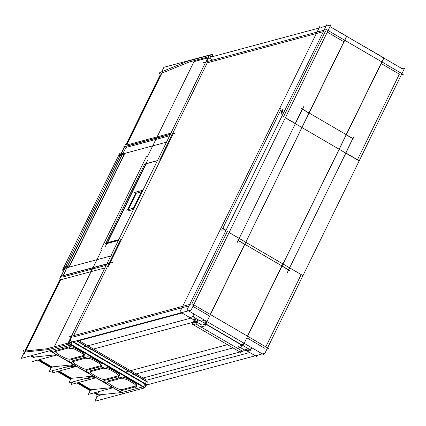 <?xml version="1.0" encoding="UTF-8"?>
<svg xmlns="http://www.w3.org/2000/svg" width="426" height="426" viewBox="0 0 426 426"><rect width="100%" height="100%" fill="white"/><g stroke="black" fill="none" stroke-linecap="round" stroke-linejoin="round"><path stroke-width="0.64" d="M302.295 109.194L295.309 123.455L285.383 117.667L295.309 123.455L302.295 109.194M283.61 116.628L325.528 31.061L283.61 116.628M327.306 32.099L343.841 41.748L308.978 112.911L343.841 41.748L327.306 32.099M308.909 113.055L302.439 109.28L308.909 113.055M239.034 238.326L238.059 240.323L239.034 238.326M238.134 240.546L244.604 244.322L210.252 314.441L244.604 244.322L238.134 240.546M209.485 316.007L192.946 306.358L209.485 316.007M191.881 303.871L227.335 231.499L191.881 303.871M239.045 238.304L229.124 232.511L239.045 238.304M281.969 266.122L288.439 269.898L281.969 266.122M288.508 269.759L289.488 267.762L288.508 269.759M301.198 274.568L289.637 267.821L301.198 274.568M301.187 274.589L265.792 346.844L301.187 274.589M265.02 348.409L246.851 337.807L265.02 348.409M247.474 336.157L281.826 266.037L247.474 336.157M345.758 152.891L352.744 138.631L346.274 134.856L352.744 138.631L345.758 152.891M346.2 134.632L381.068 63.463L346.2 134.632M381.206 63.549L399.38 74.151L357.462 159.718L345.901 152.977L357.462 159.718L399.38 74.151L381.206 63.549M188.984 305.905L72.915 337.072L188.984 305.905M146.773 380.162L78.506 340.337L146.773 380.162M249.732 352.515L148.035 379.827L249.732 352.515M280.793 109.94L222.553 228.826L280.793 109.94M224.859 229.465L225.982 230.375L224.859 229.465M221.845 230.274L224.55 229.545L221.845 230.274M283.082 113.827L282.278 109.541L283.082 113.827M323.339 31.646L207.276 62.814L159.596 160.144L207.276 62.814L323.339 31.646M157.407 160.73L146.256 163.722L157.407 160.73M107.608 242.618L146.246 163.749L107.608 242.618M73.629 335.624L120.601 239.747L73.629 335.624M136.309 193.25L141.416 191.881L136.309 193.25L128.322 209.56L136.309 193.25M133.562 209.411L127.614 211.008L133.562 209.411M240.626 350.113L195.869 324L240.626 350.113M196.077 318.536L194.4 321.965L196.077 318.536M196.626 322.162L193.947 322.881L196.626 322.162M198.01 319.665L197.259 321.193L198.01 319.665M201.929 325.102L196.849 322.136L201.929 325.102L205.678 324.095L201.929 325.102M207.047 321.641L205.918 323.952L207.047 321.641M243.486 349.347L240.243 347.451L243.486 349.347M238.363 346.359L242.112 345.353L238.363 346.359M205.923 324.074L242.309 345.3L205.923 324.074M242.351 345.209L243.486 342.898L242.351 345.209M109.067 263.289L120.531 239.886L109.067 263.289M159.665 160.006L171.838 135.149L159.665 160.006M144.696 164.037L105.723 243.587L144.696 164.037L157.476 160.591L144.696 164.026M65.918 270.052L63.197 275.606L65.918 270.052M62.484 277.054L106.17 265.323L62.484 277.054M118.343 240.472L105.568 243.901L118.343 240.472M169.655 135.74L125.968 147.471L123.907 151.683L125.968 147.471L169.655 135.74M69.161 267.155L124.211 154.787L69.161 267.155M69.433 266.149L123.46 155.868L69.433 266.149M98.832 394.897L121.341 392.57L98.832 394.897M122.241 392.415L142.848 386.883L122.241 392.415M143.376 386.531L145.058 384.14L143.376 386.531M145.314 383.704L146.379 381.531L76.637 340.837L146.379 381.531L145.314 383.704M25.246 352.004L47.818 349.671L25.246 352.004M48.718 349.517L69.326 343.984L48.718 349.517M69.848 343.638L70.689 342.435L69.848 343.638M145.202 383.927L73.016 341.812L145.202 383.927M143.195 386.792L70.78 344.543L143.195 386.792M68.858 361.094L71.403 362.579L68.858 361.094M86.254 371.243L88.8 372.729L86.254 371.243M103.651 381.392L106.196 382.878L103.651 381.392M121.868 392.516L119.919 391.377L121.868 392.516M53.83 352.819L50.114 350.651L53.83 352.819M104.828 366.988C106.447 366.978 108.635 367.718 111.388 369.209C108.635 367.718 106.447 366.978 104.828 366.988M111.612 369.331L116.373 372.111L111.612 369.331M116.591 372.239C118.716 373.565 119.711 374.571 119.568 375.263L119.158 375.556C120.143 375.066 119.285 373.959 116.591 372.239M118.732 375.673L104.769 379.422L118.732 375.673M104.679 379.444C103.076 379.625 100.717 378.858 97.602 377.148C100.717 378.858 103.076 379.625 104.679 379.444M93.065 374.502L97.384 377.021L93.065 374.502M92.841 374.374L89.79 371.887L92.841 374.374M104.551 367.036L90.072 370.924L104.551 367.036M87.431 356.839C89.05 356.828 91.239 357.568 93.992 359.059C91.239 357.568 89.05 356.828 87.431 356.839M94.215 359.182L98.976 361.962L94.215 359.182M99.194 362.089C101.319 363.41 102.315 364.416 102.171 365.114L101.761 365.407C102.746 364.917 101.889 363.809 99.194 362.089M101.335 365.524L87.373 369.273L101.335 365.524M87.282 369.294C85.679 369.47 83.32 368.708 80.205 366.999C83.32 368.708 85.679 369.47 87.282 369.294M75.668 364.352L79.987 366.871L75.668 364.352M75.445 364.225L72.393 361.738L75.445 364.225M87.154 356.887L72.676 360.774L87.154 356.887M70.034 346.689C71.653 346.679 73.842 347.419 76.6 348.905C73.842 347.419 71.653 346.679 70.034 346.689M76.818 349.032L81.579 351.812L76.818 349.032M81.797 351.94C83.922 353.26 84.918 354.267 84.774 354.959L84.364 355.257C85.349 354.767 84.492 353.66 81.797 351.94M83.938 355.375L69.976 359.123L83.938 355.375M69.885 359.145C68.282 359.32 65.923 358.559 62.808 356.85C65.923 358.559 68.282 359.32 69.885 359.145M58.271 354.203L62.59 356.722L58.271 354.203M58.048 354.075L54.997 351.588L58.048 354.075M69.757 346.737L55.279 350.625L69.757 346.737M122.225 377.138C123.844 377.127 126.032 377.867 128.785 379.358C126.032 377.867 123.844 377.127 122.225 377.138M129.009 379.486L133.769 382.26L129.009 379.486M133.988 382.388C136.112 383.714 137.108 384.721 136.964 385.413L136.554 385.706C137.539 385.216 136.682 384.108 133.988 382.388M136.128 385.823L122.166 389.572L136.128 385.823M122.076 389.593C120.473 389.774 118.114 389.007 114.999 387.303C118.114 389.007 120.473 389.774 122.076 389.593M110.462 384.651L114.78 387.175L110.462 384.651M110.238 384.524L107.187 382.037L110.238 384.524M121.948 377.186L107.469 381.073L121.948 377.186M56.482 354.73L34.9 356.961L56.482 354.73M94.865 392.65L100.206 395.765M112.677 387.516L91.095 389.747L78.624 382.468L91.095 389.747L112.677 387.516M95.605 377.558L84.865 378.666L95.605 377.558M93.113 376.099L71.531 378.331L59.06 371.057L71.531 378.331L93.113 376.099M76.046 366.142L65.3 367.255L76.046 366.142M73.549 364.688L51.972 366.919L39.496 359.64L51.972 366.919L73.549 364.688M161.885 73.15L189.256 61.988L208.287 56.876L189.256 61.988L161.885 73.15M210.577 56.264L210.337 57.228L210.577 56.264M263.811 354.757L264.525 353.308L263.811 354.757L187.003 309.942L326.737 24.713L328.217 25.576L326.737 24.713L187.003 309.942L326.737 24.713L328.217 25.576L326.737 24.713L187.003 309.942L263.811 354.757L264.525 353.308L263.811 354.757L187.003 309.942L263.811 354.757M402.069 68.666L383.895 58.064L402.069 68.666L383.895 58.064L402.069 68.666L404.7 67.958L264.967 353.186L145.346 385.312M383.751 57.979L346.673 36.343L383.964 57.92L244.231 343.154L383.751 57.979M346.53 36.263L329.99 26.614L346.743 36.205L207.009 321.433L346.53 36.263M303.797 106.511L236.915 243.033L303.797 106.511M353.969 139.164L301.502 108.55L353.969 139.164M287.364 272.464L354.246 135.947L287.364 272.464M237.191 239.817L289.659 270.43L237.191 239.817M193.809 313.914L192.552 316.475L199.57 320.576L192.552 316.475L193.809 313.914M206.093 321.683L203.309 322.429L206.093 321.683M69.076 336.849L192.057 303.823L268.865 348.638L266.942 349.155M326.028 26.162L321.199 27.461L319.724 26.598L179.99 311.827L195.055 320.618M257.506 355.193L256.798 356.642L244.971 349.741M194.448 314.287L193.26 316.71L189.692 317.668L193.26 316.71L194.448 314.287M302.801 275.531L229.113 232.537L302.801 275.531M223.256 228.501L225.993 230.716L223.256 228.501M328.217 25.576L330.848 24.868L191.114 310.101L68.708 342.967M319.015 28.047L209.965 57.329M207.776 57.915L193.99 61.621L147.423 156.683M54.299 346.769L101.484 250.451M145.559 386.51L145.788 386.047L145.559 386.51M69.023 341.854L68.751 341.7L208.484 56.466L208.799 56.653L208.484 56.466L68.751 341.7L69.023 341.854M227.436 344.666L125.377 372.068L227.436 344.666M233.017 347.92L131.064 375.295L233.017 347.92M193.031 322.301L88.288 350.428L193.031 322.301M190.816 318.142L82.708 347.174L190.816 318.142M182.03 313.019L77.548 341.072M125.92 210.204L133.642 208.133L125.92 210.204M127.651 209.741L136.064 192.568M142.343 190.374L134.621 192.445L142.343 190.374M133.173 208.708L142.38 189.911L133.173 208.708M246.036 350.364L241.047 351.7M239.987 351.988L141.554 378.421M105.387 246.494L147.726 160.07M157.396 160.751L144.728 164.154M118.758 239.625L106.09 243.028M220.151 229.47L223.591 228.544L220.151 229.47M251.431 347.531L250.238 349.954L246.675 350.912L250.238 349.954L251.431 347.531M251.782 347.738L250.525 350.305L248.113 348.899L250.525 350.305L251.782 347.738M401.303 74.891L403.225 74.374L326.417 29.564L203.436 62.59M358.98 160.81L285.308 117.826L358.98 160.81M282.172 116L280.761 108.454L282.172 116M281.016 108.625L279.105 109.136L281.016 108.625M239.646 352.009L242.623 351.21M198.047 319.686L195.944 323.978L193.053 324.601M197.888 319.591L195.784 323.882L201.152 327.014M207.1 321.667L205.05 325.863L200.95 326.96M205.439 320.698L205.018 321.555M195.145 317.993L192.158 324.079L240.701 352.403L241.084 351.626M192.973 322.423L199.954 320.474L248.496 348.793L243.219 350.209M206.322 321.215L205.082 323.744L242.974 345.853L244.21 343.324M201.157 321.172L204.645 320.235M243.539 342.93L241.483 347.121L237.383 348.218M242.708 351.258L237.341 348.127M63.953 268.556L111.66 255.744M119.711 154.739L167.418 141.927M105.611 266.468L171.63 131.698L105.611 266.468M146.624 156.214L100.685 249.987L146.624 156.214M104.897 267.917L60.3 279.893L60.598 279.286M108.002 267.086L174.026 132.31M170.922 133.146L127.241 144.877M65.86 270.02L123.849 151.651L65.86 270.02M174.143 133.274L123.519 146.869M125.761 144.015L59.736 278.785L125.761 144.015M60.034 276.458L110.659 262.863M144.164 164.175L157.471 160.602M105.19 243.731L118.497 240.157M66.28 268.689L123.066 152.769M69.15 265.984L63.703 267.443M123.753 154.521L118.38 156.028M68.98 267.209L124.626 153.616M62.718 269.647L119.504 153.727M143.988 388.086L94.828 401.287L97.203 396.441M112.618 262.48L60.172 276.565M71.978 342.089L70.466 345.188L21.3 358.388L24.479 351.897M25.214 350.396L60.172 279.041M147.944 382.362L76.733 340.816M71.477 337.749L70.588 337.988M146.581 384.982L70.093 340.401L71.493 337.541M147.96 382.159L76.984 340.747M46.45 348.878L68.623 342.919L145.09 387.532L144.515 387.857L68.048 343.244L70.354 339.964M144.845 387.394L146.528 384.998M146.821 384.582L73.357 341.721M122.917 393.491L49.688 350.763M121.735 378.128L106.681 382.17M109.855 385.722A5.916 0.282 29.5 0 1 106.005 383.224A5.916 0.282 29.5 0 1 106.303 383.293M114.173 388.24A5.916 0.282 -150.5 0 0 120.899 391.808M136.341 386.654L121.288 390.695M133.109 383.155A5.916 2.423 23.1 0 1 136.267 387.048A5.916 2.423 23.1 0 1 135.628 387.665M128.359 380.359L133.562 383.389M128.79 380.631A5.916 2.423 -156.9 0 0 121.032 379.145M109.429 385.439L114.626 388.475M104.338 367.979L89.284 372.02M92.458 375.572A5.916 0.282 29.5 0 1 88.608 373.075A5.916 0.282 29.5 0 1 88.906 373.144M111.394 370.482A5.916 2.423 -156.9 0 0 103.635 368.996M110.962 370.21L116.165 373.24M115.712 373.006A5.916 2.423 23.1 0 1 118.87 376.898A5.916 2.423 23.1 0 1 118.236 377.516M118.945 376.499L103.891 380.546M96.782 378.091A5.916 0.282 -150.5 0 0 103.502 381.659L106.047 383.144M92.032 375.29L97.229 378.325M86.947 357.829L71.888 361.871M75.061 365.423A5.916 0.282 29.5 0 1 71.211 362.925A5.916 0.282 29.5 0 1 71.509 362.989M93.997 360.332A5.916 2.423 -156.9 0 0 86.238 358.846M93.566 360.055L98.768 363.09M98.315 362.851A5.916 2.423 23.1 0 1 101.473 366.749A5.916 2.423 23.1 0 1 100.84 367.366M101.553 366.349L86.494 370.396M79.385 367.942A5.916 0.282 -150.5 0 0 86.105 371.509L88.651 372.995M74.635 365.141L79.832 368.176M69.55 347.68L54.491 351.722M57.664 355.273A5.916 0.282 29.5 0 1 53.814 352.776A5.916 0.282 29.5 0 1 54.113 352.84M76.6 350.183A5.916 2.423 -156.9 0 0 68.842 348.697M76.169 349.906L81.371 352.941M80.919 352.701A5.916 2.423 23.1 0 1 84.076 356.599A5.916 2.423 23.1 0 1 83.443 357.212M84.156 356.2L69.097 360.247M61.988 357.792A5.916 0.282 -150.5 0 0 68.708 361.36L71.254 362.84M57.238 354.991L62.436 358.026M57.313 354.858L32.2 361.599M99.743 395.813L94.492 392.751M90.371 390.344L77.425 382.793M70.812 378.932L57.861 371.376M51.248 367.516L38.297 359.965M34.176 357.558L31.093 355.758M123.801 393.326L120.973 391.675M53.932 352.563L50.486 350.55M23.281 351.2L47.339 348.713M39.149 359.736L52.201 367.345M75.008 364.645L49.267 371.557L51.525 366.951M76.664 366.328L51.759 373.016L52.957 370.567M93.736 376.286L68.831 382.974L71.083 378.368M58.713 371.147L71.76 378.762M96.228 377.74L71.323 384.428L72.521 381.984M113.3 387.697L88.39 394.385L90.647 389.779M78.277 382.564L91.324 390.173M98.044 396.515A1.576 0.399 -153.9 0 1 95.882 395.807L96.739 394.061M96.58 394.38L94.008 392.878L96.58 394.38M90.216 390.669L76.936 382.921L90.216 390.669M70.652 379.252L57.372 371.509L70.652 379.252M51.088 367.84L37.813 360.092L51.088 367.84M34.021 357.883L30.603 355.891L34.021 357.883M60.327 279.131L25.368 350.486L60.327 279.131M24.633 351.988L24.474 352.313L24.633 351.988M64.219 268.769A1.576 0.426 -59.7 0 0 62.798 270.521M65.066 268.518L64.038 268.795M61.067 276.522L65.087 268.316M24.016 349.693A1.576 0.426 -59.7 0 0 23.659 351.136M211.711 56.86L213.075 54.086L163.909 67.287L161.72 71.76M160.251 74.758L126.197 144.27M176.098 132.896L123.657 146.975M207.414 60.263L206.525 60.503M207.206 60.519L208.607 57.659L212.76 60.082M208.452 58.069L209.347 55.343M187.355 61.243L209.533 55.289L212.063 56.764M159.787 72.548L188.329 60.907M126.352 144.361L160.405 74.848L126.352 144.361M119.903 154.67A1.576 0.426 120.3 0 1 120.254 153.227M124.775 146.475L120.755 154.686M159.047 74.06A1.576 0.426 120.3 0 1 160.432 72.303M60.614 279.807L24.442 353.655M31.465 355.657L34.298 357.313M38.67 359.863L51.365 367.271M58.234 371.275L70.929 378.682M77.798 382.692L90.493 390.099M97.304 394.46L98.694 391.622M126.836 144.643L162.657 71.515"/></g></svg>

